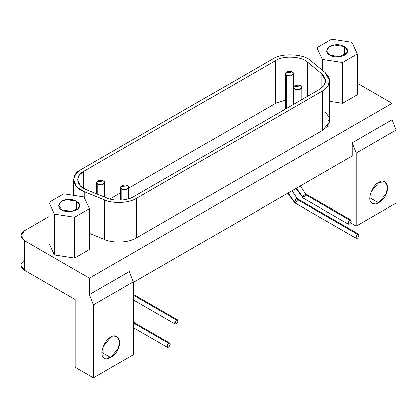 <?xml version="1.0" encoding="UTF-8"?>
<svg xmlns="http://www.w3.org/2000/svg" width="417" height="417" viewBox="0 0 417 417"><rect width="100%" height="100%" fill="white"/><g stroke="black" fill="none" stroke-linecap="round" stroke-linejoin="round"><path stroke-width="0.63" d="M76.566 209.814L76.566 201.255L66.439 199.691L61.137 201.635L58.667 205.534L61.737 209.814L71.865 211.383L79.277 207.103L79.637 205.534L76.566 201.255L76.566 209.814M48.914 202.407L54.34 214.088L74.575 217.215L89.389 208.667L83.963 196.98L63.728 193.853L48.914 202.407L48.914 243.226L54.34 254.907L54.34 214.088L48.914 202.407L63.728 193.853L83.963 196.98L89.389 208.667L89.389 249.486L89.389 208.667L74.575 217.215L74.575 258.04L89.389 249.486L74.575 258.04L74.575 217.215L54.34 214.088L54.34 254.907L74.575 258.04L54.34 254.907L48.914 243.226L48.914 202.407M61.737 209.814C55.904 207.473 59.355 200.035 66.439 199.691C72.871 197.939 82.305 203.387 79.277 207.103C78.683 211.19 65.797 213.186 61.737 209.814M344.546 55.096L344.546 46.537L334.424 44.968L329.122 46.913L326.652 50.817L329.722 55.096L339.85 56.66L347.262 52.38L347.616 50.817L344.546 46.537L344.546 55.096M316.899 47.684L322.32 59.37L342.56 62.498L357.374 53.944L351.948 42.263L331.713 39.13L316.899 47.684L316.899 65.735L316.899 47.684L331.713 39.13L351.948 42.263L357.374 53.944L357.374 94.768L357.374 53.944L342.56 62.498L342.56 103.317L357.374 94.768L342.56 103.317L342.56 62.498L322.32 59.37L316.899 47.684M329.722 55.096C323.889 52.751 327.34 45.312 334.424 44.968C340.856 43.222 350.29 48.669 347.262 52.38C346.668 56.472 333.782 58.463 329.722 55.096M322.32 70.207L322.32 59.37L322.32 70.207M329.696 101.331L342.56 103.317L329.696 101.331M127.539 185.784C124.224 183.699 117.75 186.941 121.837 189.078C125.533 191.429 131.152 187.697 127.539 185.784L128.717 187.431L125.731 189.678L121.837 189.073L121.837 200.103L121.837 189.073L120.654 187.431L120.794 186.826L127.539 185.784M300.647 85.839C297.331 83.754 290.858 86.997 294.944 89.134C298.64 91.49 304.259 87.752 300.647 85.839L301.825 87.487L298.838 89.733L294.944 89.134L294.944 103.583L294.944 89.134L293.761 87.487L293.902 86.887L300.647 85.839M103.479 180.978C100.163 178.893 93.689 182.135 97.776 184.267C101.472 186.623 107.091 182.891 103.479 180.978L104.657 182.625L101.67 184.872L97.776 184.267L97.776 194.374L97.776 184.267L96.593 182.625L96.734 182.02L103.479 180.978M292.322 71.948C289.007 69.863 282.533 73.105 286.62 75.242C290.315 77.598 295.934 73.861 292.322 71.948L293.5 73.595L290.513 75.842L286.62 75.242L286.62 108.389L286.62 75.242L285.437 73.595L285.577 72.991L292.322 71.948M106.841 198.039C114.081 201.395 127.576 200.713 133.69 196.683L319.521 89.394L323.967 85.605L325.661 80.835L321.872 73.892L307.642 62.159C302.153 56.264 282.82 55.284 275.642 60.543L83.718 171.351L79.334 175.062L77.578 179.909L80.184 185.753L86.517 189.824L106.841 198.039L86.517 189.824C76.306 186.654 74.617 175.494 83.718 171.351L83.718 188.468L83.718 171.351L275.642 60.543L275.642 103.338L275.642 60.543C282.82 55.284 302.153 56.264 307.642 62.159L307.642 96.254L307.642 62.159L321.872 73.892L321.872 87.779L321.872 73.892C327.486 79.381 326.704 84.552 319.521 89.394L133.69 196.683C127.576 200.713 114.081 201.395 106.841 198.039M109.859 199.055L120.654 192.821L109.859 199.055M128.717 188.166L275.642 103.338L285.437 100.148L275.642 103.338L128.717 188.166M293.5 99.918L293.761 99.944L293.5 99.918M325.661 112.481L329.143 117.323L329.409 122.515L322.372 130.542L322.372 91.042L322.372 130.542L136.541 237.831C127.758 243.304 111.709 242.908 104.531 239.447L89.389 233.327L104.531 239.447L104.531 199.946L84.208 191.731L76.655 186.873L73.548 179.909L75.639 174.129L80.867 169.703L272.791 58.896C281.35 52.631 304.4 53.793 310.941 60.825L325.171 72.558L329.696 80.835L327.673 86.522L322.372 91.042L136.541 198.33L322.372 91.042C330.931 85.266 331.869 79.105 325.171 72.558L310.941 60.825C304.4 53.793 281.35 52.631 272.791 58.896L80.867 169.703C70.014 174.645 72.032 187.952 84.208 191.731L104.531 199.946C113.158 203.944 129.249 203.131 136.541 198.33C129.249 203.131 113.158 203.944 104.531 199.946L104.531 239.447C111.709 242.908 127.758 243.304 136.541 237.831L136.541 198.33L136.541 237.831L322.372 130.542L327.309 126.492L329.67 121.008M84.208 191.731L84.208 197.502L84.208 191.731M352.245 155.994L133.299 282.403L352.245 155.994L352.245 142.822L356.238 153.112L356.238 226.113L350.687 222.907L356.238 226.113L396.15 203.069L356.238 226.113L356.238 153.112L396.15 130.068L356.238 153.112L352.245 142.822L352.245 155.994M378.761 202.902L369.921 197.799L378.761 202.902L386.413 193.384L387.565 186.748L385.011 181.875L378.761 182.495L371.104 192.013L371.104 202.219L372.511 203.522L378.761 202.902M396.15 203.069L396.15 130.068L392.157 119.783L352.245 142.822L392.157 119.783L392.157 103.322L89.394 278.123L89.394 294.579L93.382 304.869L93.382 377.87L75.138 367.335L75.138 299.521L75.138 367.335L93.382 377.87L133.299 354.825L93.382 377.87L93.382 304.869L133.299 281.824L93.382 304.869L89.394 294.579L129.306 271.54L89.394 294.579L89.394 278.123L392.157 103.322L357.374 83.238L392.157 103.322L392.157 119.783L396.15 130.068L396.15 203.069M378.761 182.495C384.656 177.861 390.281 185.862 386.413 193.384C384.385 201.067 373.137 207.557 371.104 202.219C367.236 199.164 372.861 184.674 378.761 182.495M337.994 164.22L337.994 212.587L337.994 164.22M349.566 220.087C347.361 222.694 347.361 224.007 349.566 224.038C351.771 221.463 351.771 220.145 349.566 220.087L304.353 193.983L302.867 197.799L303.143 198.054L296.43 188.218L302.643 196.944L304.353 193.983L349.566 220.087L350.775 219.968L351.046 222.193L349.566 224.038L348.357 224.158L348.086 223.903L349.566 220.087M305.666 193.931L304.353 193.983L305.562 193.863L350.775 219.968M306.062 194.968L303.498 198.164L303.143 198.054L348.357 224.158M176.459 320.027C174.254 322.633 174.254 323.952 176.459 323.978C178.664 321.403 178.664 320.089 176.459 320.027L133.299 295.111L176.459 320.027L177.668 319.907L177.939 322.138L176.459 323.978L175.249 324.098L174.978 323.847L176.459 320.027M357.437 234.239C355.232 236.846 355.227 238.164 357.432 238.19C359.642 235.615 359.642 234.302 357.437 234.239L296.028 198.789L294.543 202.605L294.819 202.86L288.105 193.024L294.313 201.75L296.028 198.789L357.437 234.239L358.646 234.125L358.917 236.35L357.437 238.19L356.227 238.31L355.951 238.06L357.437 234.239M297.342 198.737L296.028 198.789L297.238 198.669L358.646 234.125M297.738 199.774L295.173 202.97L294.819 202.86L356.227 238.31M168.593 343.269C166.388 345.875 166.383 347.194 168.588 347.22C170.798 344.645 170.798 343.327 168.593 343.269L133.299 322.894L168.593 343.269L169.802 343.149L170.073 345.375L168.593 347.22L167.384 347.34L167.108 347.09L168.593 343.269M110.776 357.624L101.936 352.521L110.776 357.624L118.428 348.101L119.58 341.466L117.026 336.592L110.776 337.212L103.119 346.736L103.119 356.936L104.526 358.239L110.776 357.624M133.299 354.825L133.299 281.824L129.306 271.54L133.299 281.824L133.299 354.825M110.776 337.212C116.671 332.584 122.296 340.585 118.428 348.101C116.4 355.784 105.152 362.279 103.119 356.936C99.251 353.887 104.875 339.391 110.776 337.212M24.394 240.593L89.394 278.123L24.394 240.593L24.394 270.221L75.138 299.521L24.394 270.221L24.394 240.593L20.85 235.657L24.394 230.721C19.776 234.01 19.776 237.304 24.394 240.593M316.899 63.817L314.898 64.082L316.899 63.817M48.914 216.559L24.394 230.721L48.914 216.559M20.85 235.657L20.85 265.285L24.394 270.221C19.776 266.932 19.776 263.638 24.394 260.344M327.871 125.752L328.586 126.2M328.586 120.273L329.68 120.836L328.586 120.273M128.717 198.81L128.717 187.431M120.654 187.447L120.654 200.181M301.825 99.611L301.825 87.487M293.761 87.507L293.761 104.266M104.657 197.152L104.657 182.625M96.593 182.641L96.593 193.895M293.5 104.417L293.5 73.595M285.437 73.616L285.437 109.072M73.548 195.37L73.548 179.909M329.696 120.341L329.696 80.835M295.976 188.479L303.143 198.054M305.562 193.863L300.339 185.961M175.244 324.092L133.299 299.875M133.299 294.293L177.668 319.907M287.652 193.285L294.819 202.86M297.238 198.669L292.015 190.767M167.373 347.335L133.299 327.663M133.299 322.075L169.802 343.149"/></g></svg>
